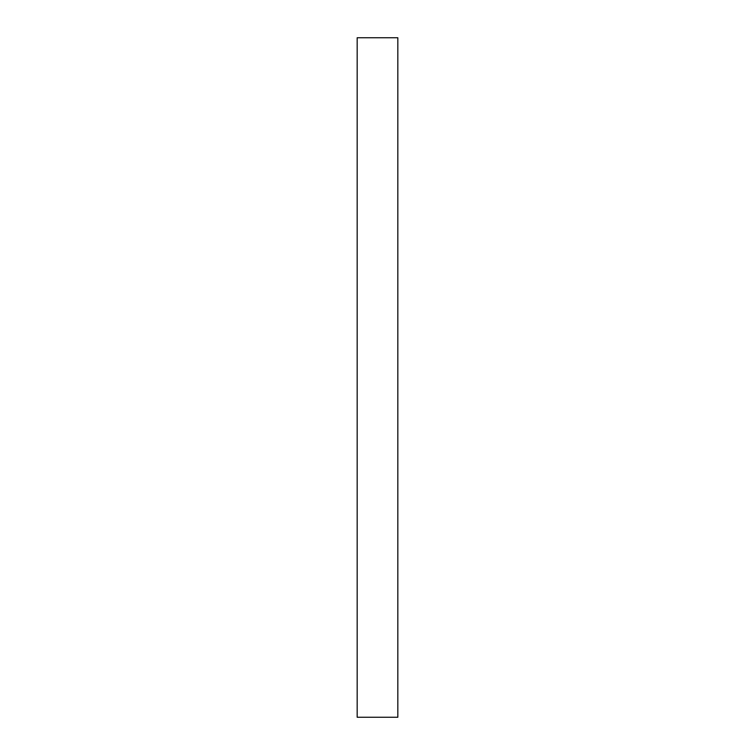 <?xml version="1.0" encoding="UTF-8"?>
<svg xmlns="http://www.w3.org/2000/svg" width="755" height="755" viewBox="0 0 755 755"><rect width="100%" height="100%" fill="white"/><g stroke="black" fill="none" stroke-linecap="round" stroke-linejoin="round"><path stroke-width="1.13" d="M397.828 37.75L357.172 37.75L357.172 717.25L397.828 717.25L397.828 37.75"/></g></svg>
